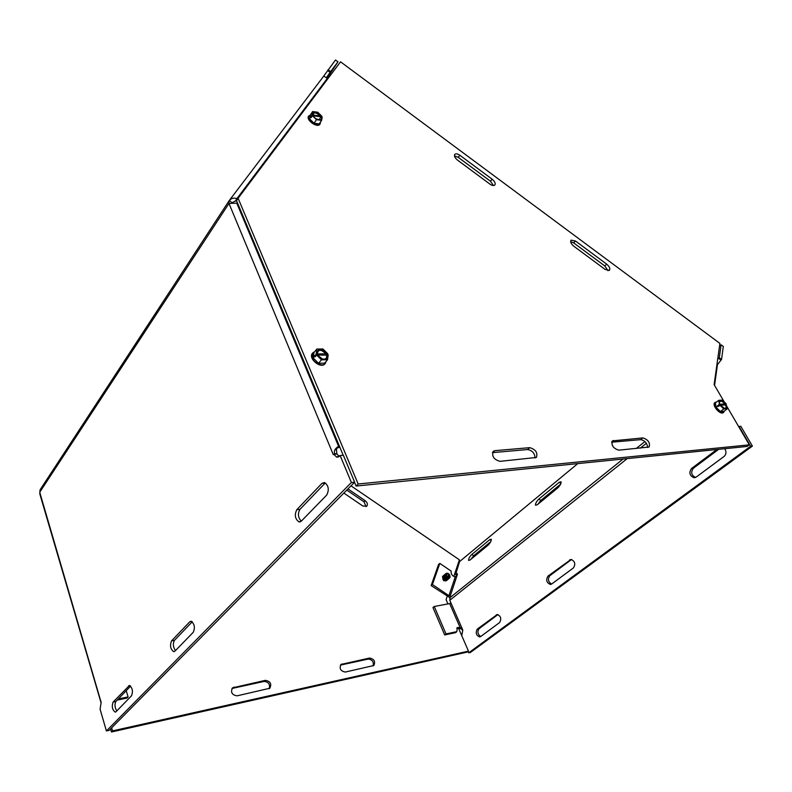 <?xml version="1.0" encoding="UTF-8"?>
<svg xmlns="http://www.w3.org/2000/svg" width="792" height="792" viewBox="0 0 792 792"><rect width="100%" height="100%" fill="white"/><g stroke="black" fill="none" stroke-linecap="round" stroke-linejoin="round"><path stroke-width="1.19" d="M366.062 506.642L364.023 501.831L346.797 490.1M347.955 488.931L365.191 500.683C367.429 502.593 367.953 504.425 366.765 506.187L362.865 506.029L343.847 493.079M237.085 695.841C231.957 695.01 230.432 692.356 232.492 687.852L265.35 680.348C270.379 681.229 271.864 683.862 269.834 688.248L237.085 695.841M269.141 688.703C270.31 684.367 268.646 681.942 264.132 681.427L231.957 688.466M369.557 658.033C374.21 659.013 375.616 661.508 373.794 665.518L345.312 672.052C340.57 671.111 339.125 668.577 340.986 664.458L369.557 658.033L368.27 659.073L340.421 665.092M373.062 665.923C373.963 661.924 372.369 659.637 368.27 659.073M447.153 596.406L446.084 599.623L447.945 603.91M458.608 628.422L468.488 651.123L467.141 652.113L111.444 731.996L110.553 728.947M351.005 485.842L459.4 559.815L453.826 576.487M468.488 651.123L112.543 730.887L111.444 731.996M112.543 730.887L111.652 727.838M618.75 450.173C613.246 448.391 611.127 445.292 612.374 440.897L642.886 437.907C648.232 439.708 650.311 442.738 649.123 447.005L618.75 450.173M647.648 447.45C647.153 443.144 644.846 440.54 640.728 439.649L611.652 442.193M535.006 458.043C534.838 453.321 532.372 450.48 527.611 449.539L492.416 452.628M500.009 461.34C493.901 459.608 491.624 456.271 493.188 451.351L494.871 450.658L529.749 447.658C535.679 449.43 537.897 452.697 536.392 457.459L500.009 461.34M493.495 185.536L490.456 181.22L458.212 157.331L454.459 155.875M457.459 160.063C454.875 157.885 453.974 156.004 454.757 154.41C455.855 153.43 457.568 153.717 459.885 155.281L492.169 179.22C494.792 181.447 495.703 183.378 494.871 184.991C493.802 185.912 492.159 185.625 489.951 184.13L457.459 160.063M608.018 270.725L604.821 265.973L573.656 242.877L570.626 241.59M606.692 264.152C609.484 266.577 610.414 268.637 609.474 270.329L605.197 269.478L573.794 246.223C571.042 243.847 570.121 241.827 571.022 240.154L575.477 241.006L606.692 264.152L604.821 265.973M727.006 406.652L749.321 444.847L358.172 484.001L238.105 198.267L340.54 61.816L719.898 343.411L714.127 384.615L724.314 402.059M725.63 404.306L725.957 404.87M354.539 482.278L356.123 486.06L747.133 446.45L749.321 444.847M356.123 486.06L358.172 484.001M343.223 455.281L236.531 200.663L238.105 198.267M560.617 484.159L540.788 500.485L537.956 504.197M537.233 504.791L535.501 505.237C535.352 503.524 536.461 501.485 538.827 499.118L559.231 482.269L561.092 481.783C561.251 483.516 560.122 485.565 557.707 487.961L537.233 504.791M571.547 559.479L549.737 575.794C547.559 579.17 548.183 581.922 551.608 584.06M551.717 583.991L550.43 584.456C546.559 582.773 545.728 580.001 547.955 576.121L571.002 559.429C574.952 561.172 575.774 564.003 573.448 567.904L551.717 583.991M718.651 449.331L693.356 468.28C690.584 472.23 691.307 475.279 695.534 477.447M724.71 448.717C726.551 451.648 726.353 454.212 724.126 456.42L696.287 477.012L693.901 477.685C689.545 475.626 688.753 472.557 691.545 468.488L716.849 449.519M490.713 541.708L473.675 555.736L471.042 559.192M470.002 560.053L468.617 560.419C468.508 558.756 469.567 556.766 471.814 554.469L489.783 539.619L491.268 539.233C491.387 540.916 490.307 542.916 488.02 545.242L470.002 560.053M497.94 614.572L479.061 628.709C477.16 631.769 477.715 634.372 480.724 636.521M480.625 636.59L479.685 636.956C476.15 635.412 475.358 632.778 477.299 629.076L497.257 614.503C500.881 616.107 501.673 618.78 499.643 622.522L480.625 636.59M461.716 628.858L458.766 628.492L460.093 627.472L462.577 630.274M717.334 365.508L714.562 385.367M457.33 574.547L455.232 576.883C452.173 575.982 450.816 574.052 451.153 571.101L439.827 563.399L432.432 584.526L448.955 595.703L450.311 595.802L449.787 600.287L462.805 630.095L461.746 635.62M457.083 574.715L455.796 573.844L457.132 573.497L457.073 574.774M717.681 359.231L719.304 357.796L721.106 344.797L719.512 346.114M721.106 344.797L723.314 346.441L721.542 359.459L717.245 364.894M458.766 628.492L456.727 628.224M449.678 603.583L434.244 606.494L432.947 607.543L444.688 634.937L455.519 632.669L456.845 631.65L457.281 627.581L460.093 627.472L449.678 603.583L450.975 603.009M432.432 584.526L431.145 585.585L449.727 597.554M714.503 385.258L714.146 384.447M457.38 574.507L450.311 595.802M455.796 573.844L459.588 561.568L577.774 463.607M738.688 426.65L740.797 426.264L752.4 446.094L470.428 652.45L468.676 652.846L468.062 651.44M445.926 580.892L443.629 580.645L442.471 576.645M738.995 426.423L750.608 446.272L468.676 652.846M752.4 446.094L750.608 446.272M721.542 359.459L719.304 357.796M456.895 575.23L455.37 574.19M434.244 606.494L446.015 633.917L456.845 631.65M446.015 633.917L444.688 634.937M439.827 563.399L438.56 564.468L431.145 585.585M192.248 621.779L174.428 640.372C172.715 643.728 173.062 647.123 175.477 650.578M174.874 651.192L173.775 651.677C170.448 649.252 169.696 645.658 171.527 640.896L189.793 621.769L191.05 621.225C194.485 623.749 195.238 627.422 193.297 632.244L174.874 651.192M321.958 483.358L324.542 482.516C328.63 485.615 329.353 489.793 326.71 495.05L301.277 521.195L299.079 521.968C295.06 519.047 294.297 514.958 296.782 509.721L321.958 483.358L325.166 483.051L299.94 509.365C297.584 513.662 298.03 517.602 301.287 521.195M130.621 686.1L115.879 701.484C114.434 704.434 114.741 707.573 116.8 710.919M115.998 711.741L115.216 712.127C112.276 709.86 111.573 706.514 113.117 702.058L129.423 685.486C132.462 687.812 133.175 691.228 131.551 695.752L115.998 711.741M228.957 200.97L40.036 489.892L39.857 494.089L101 702.623M327.769 78.824L324.71 76.685M231.719 202.594L229.403 200.346C231.492 198.198 234.006 197.624 236.947 198.614L235.373 201L232.393 202.514M336.461 453.974L334.679 453.529C333.68 451.044 334.976 448.628 338.57 446.282L336.996 447.965M336.412 448.856L336.867 453.945M237.897 203.93L236.758 203.128L228.987 203.445L229.116 200.742M236.709 201.109L235.373 201M327.393 78.299L236.947 198.614L237.838 198.683M236.758 203.128L338.57 446.282L339.214 445.718M339.827 447.163L336.877 448.114M333.521 454.45L336.996 453.935L339.125 456.548M334.679 453.529L333.818 454.182M333.303 454.687L228.987 203.445L39.729 492.268L101.089 702.227M333.769 454.182L336.62 457.132L340.124 455.529L343.362 455.271L354.638 482.17L109.167 730.343L106.425 730.957L100.089 709.246L101.198 702.098M323.126 76.923L324.185 75.923M327.145 78.071L337.976 61.845L335.491 60.004L323.483 76.388M117.216 700.088L126.997 698.069L128.096 696.93L126.205 690.703M337.976 61.845L330.611 71.607L328.096 69.746M330.611 71.607L326.502 77.557M340.124 455.529L351.391 482.496L106.425 730.957M354.638 482.17L351.391 482.496M128.096 696.93L118.305 698.95M320.255 122.354L319.186 123.918L314.048 123.255L309.563 118.84L310.226 115.117L309.563 118.84L314.048 123.255L319.186 123.918L321.621 120.364L322.186 117.008L312.424 115.701L311.157 117.572L310.781 116.751L312.038 114.889L321.8 116.196L321.235 117.028M310.781 116.751L311.632 116.87M312.038 114.889L312.632 111.543L317.77 112.236L321.8 116.196M310.226 115.117L312.632 111.543M309.563 118.84L310.712 117.127M321.621 120.364L316.483 119.691L312.424 115.701M321.552 116.929C322.106 118.751 321.473 119.74 319.661 119.899C316.998 119.681 314.8 118.315 313.058 115.79M312.672 114.969L312.642 114.88C313.454 110.85 316.295 111.266 321.166 116.117M320.81 117.166L319.127 119.721L316.414 118.968M314.622 117.671L313.385 116.176M312.642 114.88L312.988 115.325C313.672 111.811 316.156 112.157 320.423 116.355M320.512 121.988L320.156 123.869C318.028 127.651 307.345 121.037 308.494 116.622L310.464 114.761M314.048 123.255L316.483 119.691M308.732 115.939L308.613 116.097C305.613 119.948 317.463 128.423 319.928 124.195L320.027 124.027M724.027 411.296L720.453 411.543L716.146 407.345L715.443 402.92L716.146 407.345L720.453 411.543L724.027 411.296L727.353 408.721L726.244 404.762C727.383 407.474 726.888 408.751 724.759 408.613L720.334 405.138L718.156 406.524L717.661 405.662L719.384 404.306L726.185 403.87L724.64 405.068M717.661 405.662L719.413 405.544M726.244 404.762L720.472 405.336M719.384 404.306L718.74 400.316L722.324 400.108L726.185 403.87M716.295 402.247L718.74 400.316M716.146 407.345L717.73 406.098M727.353 408.721L723.779 408.959L719.888 405.167M719.829 404.276L719.215 402.088C720.195 399.435 722.373 400.039 725.739 403.9M725.581 405.009C726.541 407.345 726.096 408.454 724.254 408.325L722.779 407.682M719.76 404.128L719.403 402.623C720.245 400.307 722.136 400.811 725.086 404.148M724.403 410.998L723.7 412.315C719.809 412.919 716.75 410.424 714.542 404.841L715.216 402.336L716.681 401.94M720.453 411.543L723.779 408.959M715.067 402.465L714.909 402.583C711.364 404.95 720.245 415.404 723.393 412.563L723.532 412.434M314.652 355.757L316.919 353.925L327.74 353.757L326.561 355.153L316.622 355.024L315.107 356.836L314.652 355.757L316.028 355.727M325.423 362.231L324.641 363.162L318.542 363.29L313.196 357.954L313.978 352.529C312.543 353.796 312.286 355.608 313.196 357.954L318.542 363.29L324.641 363.162L327.551 359.716L328.205 354.836L326.571 355.153C327.126 358.212 325.769 359.509 322.493 359.043L317.76 355.301M316.156 353.945L316.85 349.064L322.948 348.985L327.74 353.757M313.978 352.529L316.85 349.064M313.196 357.954L314.572 356.301M327.551 359.716L321.453 359.835L316.622 355.024M327.452 354.846C328.145 358.39 326.601 359.895 322.829 359.36L317.374 355.014M316.919 353.925C317.74 347.916 321.107 347.866 326.997 353.776M317.305 354.222C318.057 349.044 320.998 348.995 326.106 354.083M326.195 361.32L325.314 363.409C321.958 368.052 310.662 360.865 311.919 354.865L312.761 352.905L314.701 351.648M318.542 363.29L321.453 359.835M312.642 353.064L312.493 353.222C307.742 358.33 320.869 369.31 325.047 363.726L325.175 363.568M449.094 574.151L447.925 573.388C443.708 571.933 446.341 579.665 449.5 577.972L447.866 575.873L448.47 575.111L450.014 576.655L449.44 577.606M449.163 578.427C445.975 578.338 444.807 576.794 445.639 573.814L445.579 573.863C444.738 576.853 445.916 578.388 449.094 578.487L449.044 578.15M448.628 578.873C445.441 578.784 444.262 577.239 445.104 574.259L445.035 574.309C444.203 577.299 445.371 578.833 448.559 578.932L448.549 578.685M448.084 579.318C444.896 579.229 443.728 577.685 444.569 574.705L444.5 574.754C443.659 577.744 444.827 579.279 448.015 579.368L448.005 579.13M450.103 577.219L449.658 574.853M445.639 573.814L446.203 573.527M449.886 577.12L449.767 577.665M447.906 579.437L444.589 578.992L444.282 574.982M443.995 575.18L444.52 579.051L447.658 579.685M447.371 579.873L444.045 579.437L443.748 575.428M443.461 575.626L443.975 579.496L447.114 580.12M446.827 580.318L443.51 579.883L443.213 575.873M442.916 576.061L443.441 579.942L446.579 580.566M449.41 577.418C445.965 576.14 445.559 574.853 448.183 573.576L450.014 576.655M364.023 501.831L365.191 500.683M232.868 688.139L234.066 687.05M264.132 681.427L265.35 680.348M340.887 664.953L342.164 663.894M613.582 440.431L611.701 441.976M642.886 437.907L640.728 439.649M494.871 450.658L492.753 452.578M529.749 447.658L527.611 449.539M459.885 155.281L458.212 157.331M492.169 179.22L490.456 181.22M575.477 241.006L573.656 242.877M538.827 499.118L540.788 500.485M559.231 482.269L560.924 483.457M547.955 576.121L549.737 575.794M569.547 559.934L571.339 559.617M691.545 468.488L693.356 468.28M471.814 554.469L473.675 555.736M489.783 539.619L491.188 540.589M477.299 629.076L479.061 628.709M496.208 614.909L497.911 614.562M720.859 360.013L718.621 358.36M448.955 595.703L455.232 576.883M449.579 598L623.106 459.013M636.194 448.529L644.906 441.55M646.391 443.292L640.322 448.143M627.224 458.598L449.787 600.287M171.527 640.896L174.428 640.372M189.793 621.769L191.753 621.433M296.782 509.721L299.94 509.365M113.117 702.058L115.879 701.484M128.542 685.902L129.977 685.615M330.106 72.359L327.591 70.508M444.342 577.655L445.312 578.843M444.876 577.2L445.866 578.408M445.738 575.636L447.549 577.873M445.421 576.744L446.411 577.962M443.807 578.101L444.767 579.279M443.272 578.556L444.223 579.724M442.748 579.011L443.678 580.16M550.43 584.456L551.064 584.328M693.901 477.685L695.386 477.507M173.775 651.677L174.329 651.578M299.079 521.968L300.445 521.809M337.065 447.896L336.145 450.153M338.471 456.974L336.62 457.132M229.403 200.346L323.324 76.656M229.027 200.861L40.036 489.892M319.127 119.721L319.661 119.899M724.254 408.325L724.759 408.613M719.403 402.623L719.215 402.088"/></g></svg>
